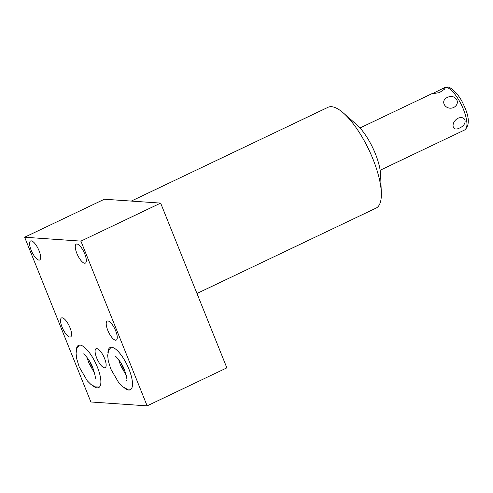 <?xml version="1.0" encoding="UTF-8"?>
<svg xmlns="http://www.w3.org/2000/svg" width="493" height="493" viewBox="0 0 493 493"><rect width="100%" height="100%" fill="white"/><g stroke="black" fill="none" stroke-linecap="round" stroke-linejoin="round"><path stroke-width="0.74" d="M147.136 405.862L90.878 401.98L24.65 237.238L80.907 241.114L147.136 405.862L226.86 367.852L160.638 203.104L104.374 199.227L24.65 237.238M131.298 201.082L328.005 107.308A55.832 18.617 64.5 0 1 331.524 106.691A55.832 18.617 64.5 0 1 343.331 112.959A55.832 18.617 64.5 0 1 372.991 159.153A55.832 18.617 64.5 0 1 381.317 192.64A55.832 18.617 64.5 0 1 376.06 208.108L196.966 293.489M381.317 192.64L380.633 174.916A35.225 11.746 -115.5 0 0 356.667 124.649L343.331 112.959M380.158 170.245L464.72 129.93C469.878 125.228 469.459 116.761 463.469 104.516C458.712 93.245 449.265 85.998 447.348 87.138L444.563 87.649A23.424 7.808 -115.5 0 1 446.036 87.39A23.424 7.808 64.5 0 1 462.594 107.406A23.424 7.808 64.5 0 1 464.72 129.93M441.531 89.091L444.698 88.031L445.08 88.826L439.386 92.635L432.256 93.75L444.563 87.649M453.603 107.554C461.614 103.216 455.433 93.393 447.262 97.472C439.522 100.973 445.703 110.802 453.603 107.554M457.905 118.252C450.454 122.634 452.05 132.136 459.538 128.007C467.962 124.55 466.372 115.042 457.905 118.252M160.638 203.104L80.907 241.114M84.66 263.244A10.532 3.513 -115.5 0 0 85.326 263.126A10.532 3.513 -115.5 0 0 84.371 253.001A10.532 3.513 -115.5 0 0 76.926 244.004A10.532 3.513 -115.5 0 0 76.267 244.115A10.532 3.513 -115.5 0 0 77.222 254.246A10.532 3.513 -115.5 0 0 84.66 263.244M38.978 260.094A10.532 3.513 -115.5 0 0 39.643 259.977A10.532 3.513 -115.5 0 0 38.688 249.852A10.532 3.513 -115.5 0 0 31.244 240.855A10.532 3.513 -115.5 0 0 30.584 240.966A10.532 3.513 -115.5 0 0 31.54 251.097A10.532 3.513 -115.5 0 0 38.978 260.094M115.602 340.207A10.532 3.513 -115.5 0 0 116.268 340.09A10.532 3.513 -115.5 0 0 115.313 329.965A10.532 3.513 -115.5 0 0 107.868 320.968A10.532 3.513 -115.5 0 0 107.203 321.085A10.532 3.513 -115.5 0 0 108.158 331.21A10.532 3.513 -115.5 0 0 115.602 340.207M69.92 337.058A10.532 3.513 -115.5 0 0 70.585 336.941A10.532 3.513 -115.5 0 0 69.63 326.816A10.532 3.513 -115.5 0 0 62.186 317.819A10.532 3.513 -115.5 0 0 61.52 317.93A10.532 3.513 -115.5 0 0 62.475 328.061A10.532 3.513 -115.5 0 0 69.92 337.058M104.485 367.803A10.532 3.513 -115.5 0 0 105.151 367.686A10.532 3.513 -115.5 0 0 104.196 357.561A10.532 3.513 -115.5 0 0 96.751 348.563A10.532 3.513 -115.5 0 0 96.086 348.674A10.532 3.513 -115.5 0 0 97.041 358.805A10.532 3.513 -115.5 0 0 104.485 367.803M107.905 352.939A23.424 7.808 64.5 0 1 110.124 347.51A23.424 7.808 64.5 0 1 111.597 347.257A23.424 7.808 64.5 0 1 128.155 367.267A23.424 7.808 64.5 0 1 130.281 389.79A23.424 7.808 64.5 0 1 128.802 390.049A23.424 7.808 64.5 0 1 124.667 388.096M76.286 350.757A23.424 7.808 64.5 0 1 78.504 345.328A23.424 7.808 64.5 0 1 79.983 345.075A23.424 7.808 64.5 0 1 96.536 365.091A23.424 7.808 64.5 0 1 98.662 387.615A23.424 7.808 64.5 0 1 97.183 387.868A23.424 7.808 64.5 0 1 93.048 385.92M121.223 363.409A13.416 4.474 -115.5 0 0 124.92 371.161M89.609 361.227A13.416 4.474 -115.5 0 0 93.3 368.98M360.001 127.964L432.792 93.257M94.644 373.361L88.845 362.977L87.051 357.425M83.403 353.882L83.403 353.882C84.297 353.666 90.952 361.733 92.85 367.809C95.094 375.013 95.845 378.55 95.106 378.427M79.428 345.082L76.982 348.329L76.076 353.216L76.606 358.405L79.176 366.866L87.31 380.855L91.008 384.534L95.377 386.906L99.438 387.054M126.263 375.537L120.465 365.159L118.665 359.607M115.023 356.057L115.017 356.057C115.917 355.841 122.566 363.908 124.464 369.984C126.713 377.194 127.465 380.732 126.719 380.608M111.048 347.263L108.602 350.511L107.696 355.398L108.22 360.586L110.796 369.041L118.924 383.036L122.621 386.715L126.997 389.088L131.058 389.236"/></g></svg>
